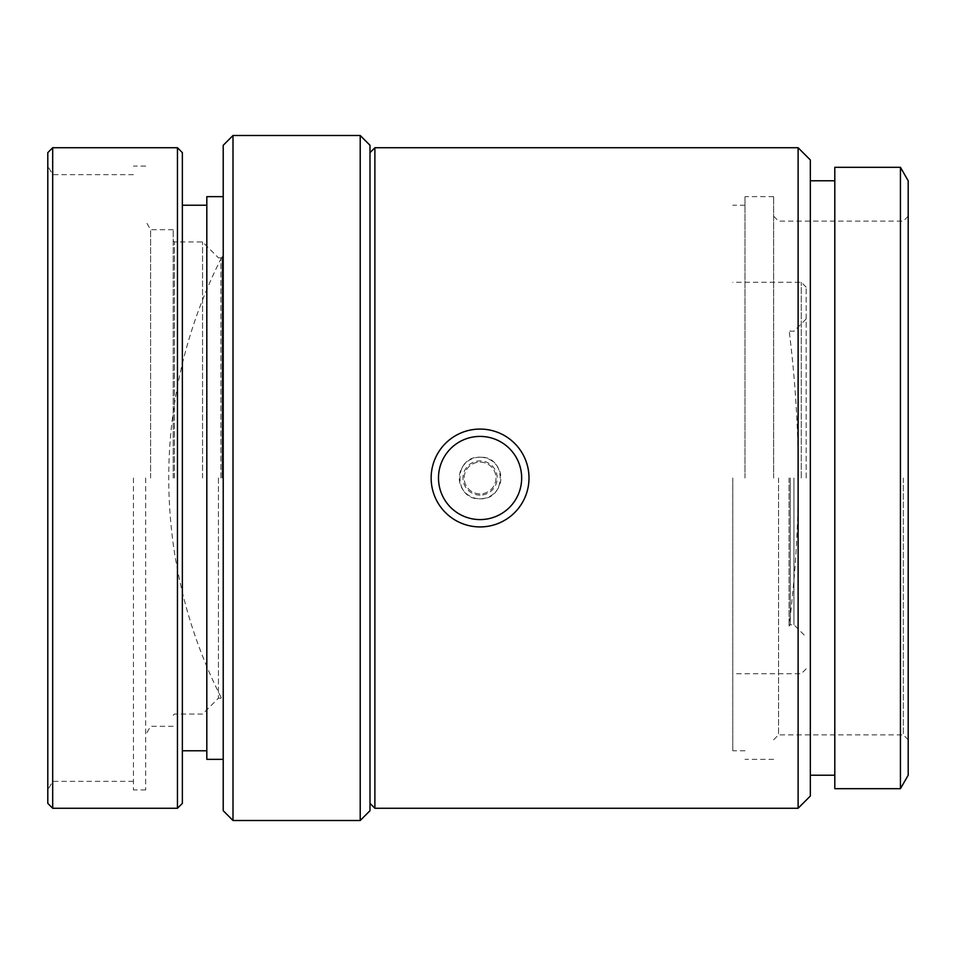 <?xml version="1.0" encoding="UTF-8"?>
<svg xmlns="http://www.w3.org/2000/svg" width="956" height="956" viewBox="0 0 956 956"><rect width="100%" height="100%" fill="white"/><g stroke="black" fill="none" stroke-linecap="round" stroke-linejoin="round"><path stroke-width="0.72" stroke-dasharray="4.78 3.58" d="M480.079 429.077A48.923 48.923 0 0 1 529.003 478A48.923 48.923 0 0 1 480.079 526.923A48.923 48.923 0 0 1 431.144 478A48.923 48.923 0 0 1 480.079 429.077M480.079 519.586A41.586 41.586 0 0 0 516.097 457.207A41.586 41.586 0 0 0 444.062 457.207A41.586 41.586 0 0 0 480.079 519.586M480.079 462.095A15.905 15.905 0 0 1 493.846 485.947A15.905 15.905 0 0 1 466.301 485.947A15.905 15.905 0 0 1 480.079 462.095A15.905 15.905 0 0 1 493.846 485.947A15.905 15.905 0 0 1 466.301 485.947A15.905 15.905 0 0 1 480.079 462.095M480.079 457.207A20.793 20.793 0 0 0 459.286 478A20.793 20.793 0 0 0 480.079 498.793A20.793 20.793 0 0 0 500.872 478A20.793 20.793 0 0 0 480.079 457.207C506.895 455.928 506.895 500.072 480.079 498.793C453.252 500.072 453.252 455.928 480.079 457.207M480.079 495.124A17.124 17.124 0 0 1 465.249 469.432A17.124 17.124 0 0 1 494.909 469.432A17.124 17.124 0 0 1 480.079 495.124M220.896 478L220.896 257.821L220.896 478M222.115 478L222.115 256.602L222.115 478M218.446 478L218.446 698.179L218.446 478M202.541 478L202.541 241.928L202.541 478M174.41 478L174.41 241.928L174.41 478M173.191 478L173.191 229.691L173.191 478M150.594 478L150.594 229.691L150.594 478M145.659 478L145.659 789.919L145.659 478M133.422 478L133.422 789.919L133.422 478M52.747 478L52.747 781.351L52.747 478M47.8 478L47.8 789.919L47.8 478M52.688 147.738L52.688 808.262M47.8 152.625L47.8 803.375M177.458 147.738L177.458 808.262M182.357 152.625L182.357 803.375M182.357 478L182.357 750.771L182.357 478M206.819 196.661L206.819 759.339M223.214 478L223.214 196.661L223.214 478M233.001 135.501L233.001 820.499M223.214 145.288L223.214 810.712M360.209 135.501L360.209 820.499M369.996 145.288L369.996 810.712M374.883 147.738L374.883 808.262M369.996 478L369.996 152.625L369.996 478M798.117 147.738L798.117 808.262M810.341 159.975L810.341 796.025M810.341 478L810.341 775.232L810.341 478M834.803 167.312L834.803 788.688M900.433 167.312L900.433 788.688M908.2 180.768L908.2 775.232M903.312 478L903.312 734.877L903.312 478M908.2 478L908.2 216.235L908.2 478M778.543 478L778.543 734.877L778.543 478M773.643 478L773.643 196.661L773.643 478M744.999 478L744.999 196.661L744.999 478M732.786 478L732.786 750.771L732.786 478M801.283 478L801.283 282.283L801.283 478M806.183 478L806.183 287.182L806.183 478M793.946 478L793.946 624.782L793.946 478M790.277 478L790.277 624.782L790.277 478M789.058 478L789.058 626.013L789.058 478M173.191 715.303L174.41 714.072L202.541 714.072L218.446 698.179L220.896 698.179L222.115 699.398A485.947 485.947 0 0 1 222.115 256.602L220.896 257.821L218.446 257.821L202.541 241.928L174.41 241.928L173.191 240.697M173.191 229.691L150.594 229.691L145.659 221.123M173.191 726.309L150.594 726.309L145.659 734.877M145.659 166.081L133.422 166.081M145.659 789.919L133.422 789.919M133.422 174.649L52.747 174.649L47.8 166.081M133.422 781.351L52.747 781.351L47.8 789.919M773.643 739.765L778.543 734.877L903.312 734.877L908.2 739.765M773.643 216.235L778.543 221.123L903.312 221.123L908.2 216.235M773.643 196.661L744.999 196.661M773.643 759.339L744.999 759.339M744.999 205.229L732.786 205.229M744.999 750.771L732.786 750.771M806.183 287.182L801.283 282.283L732.786 282.283M806.183 668.818L801.283 673.717L732.786 673.717M806.183 318.981L793.946 331.218L790.277 331.218L789.058 329.987A1185.894 1185.894 0 0 1 789.058 626.001L790.277 624.782L793.946 624.782L806.183 637.019"/><path stroke-width="1.43" d="M480.079 526.923A48.923 48.923 0 0 0 529.003 478A48.923 48.923 0 0 0 480.079 429.077A48.923 48.923 0 0 0 431.144 478A48.923 48.923 0 0 0 480.079 526.923M480.079 519.586A41.586 41.586 0 0 1 444.062 457.207A41.586 41.586 0 0 1 516.097 457.207A41.586 41.586 0 0 1 480.079 519.586M52.688 808.262L52.688 147.738L47.8 152.625L47.8 803.375L52.688 808.262L177.458 808.262L177.458 147.738L52.688 147.738M177.458 808.262L182.357 803.375L182.357 152.625L177.458 147.738M223.214 759.339L206.819 759.339L206.819 196.661L223.214 196.661M233.001 820.499L233.001 135.501L223.214 145.288L223.214 810.712L233.001 820.499L360.209 820.499L360.209 135.501L233.001 135.501M360.209 820.499L369.996 810.712L369.996 145.288L360.209 135.501M369.996 803.375L374.883 808.262L374.883 147.738L369.996 152.625M798.117 147.738L810.341 159.975L810.341 796.025L798.117 808.262L798.117 147.738L374.883 147.738M834.803 788.688L834.803 167.312L900.433 167.312L900.433 788.688L834.803 788.688M900.433 788.688L908.2 775.232L908.2 180.768L900.433 167.312M206.819 205.229L182.357 205.229M206.819 750.771L182.357 750.771M798.117 808.262L374.883 808.262M834.803 180.768L810.341 180.768M834.803 775.232L810.341 775.232"/></g></svg>
